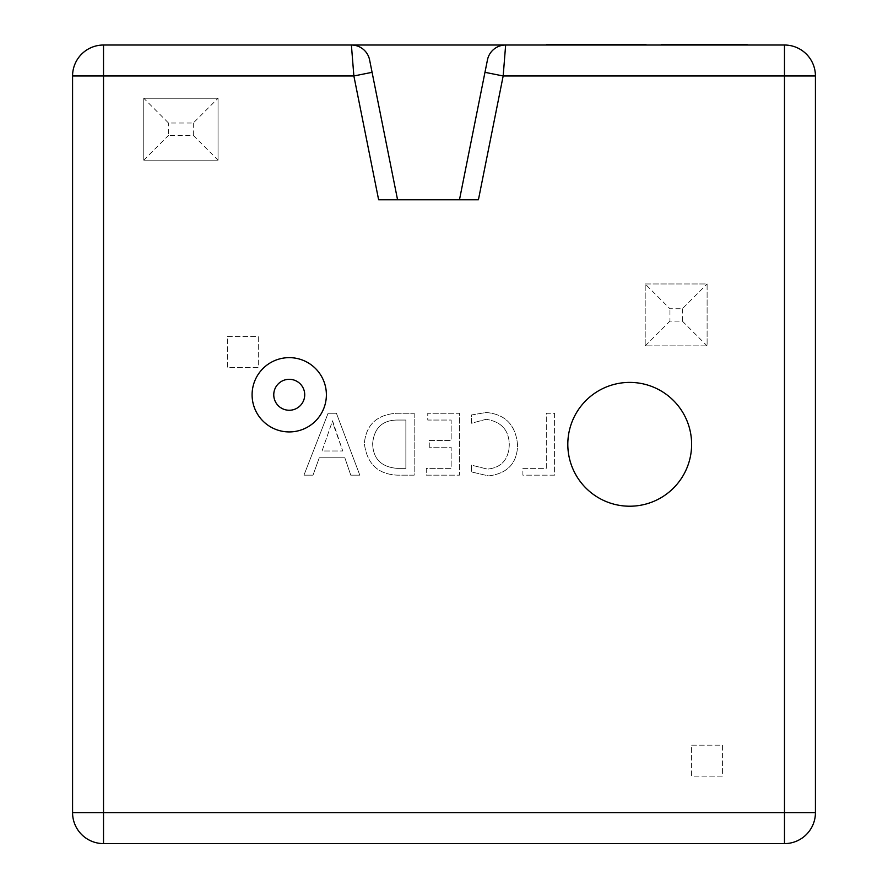 <?xml version="1.0" encoding="UTF-8"?>
<svg xmlns="http://www.w3.org/2000/svg" width="888" height="888" viewBox="0 0 888 888"><rect width="100%" height="100%" fill="white"/><g stroke="black" fill="none" stroke-linecap="round" stroke-linejoin="round"><path stroke-width="0.67" stroke-dasharray="4.44 3.33" d="M567.809 444.311A61.905 61.905 0 0 0 629.714 506.216A61.905 61.905 0 0 0 691.619 444.311A61.905 61.905 0 0 0 629.714 382.406A61.905 61.905 0 0 0 567.809 444.311M252.092 394.783A37.141 37.141 0 0 0 289.233 431.923A37.141 37.141 0 0 0 326.384 394.783A37.141 37.141 0 0 0 289.233 357.642A37.141 37.141 0 0 0 252.092 394.783M596.203 45.022L609.146 45.022L596.203 45.022L596.203 44.4L598.656 44.4L598.656 45.022M608.791 45.022L608.791 44.4L608.802 45.022M627.572 45.022L633.599 45.022L622.732 45.022L627.572 45.022L627.572 44.4L632.223 44.4L632.223 45.022M635.042 44.4L620.956 44.4L632.478 44.4L625.141 44.4L625.152 45.022L625.152 44.4L622.732 44.4L627.572 44.4M632.223 44.4L625.096 44.4L625.108 45.022L631.202 45.022L625.119 45.022L625.096 44.4L633.599 44.4L620.856 44.4L620.834 45.022L635.042 45.022L620.856 45.022M635.897 45.022L646.053 45.022L635.897 45.022L635.897 44.4L635.875 45.022L645.831 45.022L635.875 45.022L635.875 44.4L643.6 44.4L643.6 45.022L643.556 44.4L636.796 44.4L636.785 45.022L636.785 44.4L643.534 44.4L643.534 45.022M636.208 45.022L636.208 44.4L636.185 45.022M632.478 45.022L632.478 44.4M620.956 45.022L620.956 44.4L620.945 45.022M784.481 45.022L103.519 45.022A30.958 30.958 0 0 0 72.572 75.968L72.572 812.642A30.958 30.958 0 0 0 103.519 843.6L784.481 843.6A30.958 30.958 0 0 0 815.428 812.642L815.428 75.968A30.958 30.958 0 0 0 784.481 45.022M607.026 45.022L617.182 45.022L607.026 45.022L607.026 44.4L609.146 44.4L609.146 45.022M607.337 45.022L607.337 44.4L614.729 44.4L614.729 45.022M607.914 45.022L614.674 45.022L607.914 45.022L607.914 44.4L614.674 44.4L614.685 45.022L614.674 44.4L607.936 44.4L607.936 45.022M603.463 45.022L588.023 45.022L603.463 45.022M570.052 45.022L587.035 45.022L570.052 45.022M615.684 45.022L619.58 45.022L612.875 45.022L619.569 44.4M619.58 44.4L613.475 44.4L613.475 45.022L612.875 44.4L615.684 44.4M619.502 44.4L618.847 45.022L610.456 45.022L619.502 45.022M611.044 45.022L611.044 44.4L611.033 45.022M618.847 44.4L610.456 44.4L616.55 44.4L616.55 45.022L617.06 44.4L616.339 45.022M610.456 45.022L611.221 44.4L610.456 45.022L610.445 44.4M583.594 45.022L593.75 45.022L583.594 45.022L583.583 44.4L583.594 45.022M583.904 45.022L583.904 44.4L583.893 45.022M584.482 45.022L591.23 45.022L584.482 45.022L584.493 44.4L584.482 45.022M580.03 45.022L564.579 45.022L580.03 45.022L580.03 44.4L564.579 44.4M546.608 45.022L563.603 45.022L546.608 45.022M661.382 45.022L747.03 45.022L661.382 45.022M747.03 44.4L669.707 44.4L669.707 45.022L669.707 44.4L690.487 44.4L661.382 44.4M738.572 45.022L738.572 44.4L738.572 45.022M704.584 45.022L704.573 44.4L704.584 45.022M554.589 413.253L554.589 475.158L522.888 475.158L522.888 468.365L546.287 468.365L546.287 413.253L554.589 413.253L554.589 475.158L522.888 475.158L522.888 468.365L546.287 468.365L546.287 413.253L554.589 413.253M486.047 419.291L471.55 423.254L471.55 414.951L486.113 412.498C505.372 414.163 515.873 425.119 517.604 445.365C517.027 463.381 507.348 473.559 488.578 475.913L471.55 471.95L471.55 465.157L487.434 469.119C501.354 467.687 508.635 459.607 509.29 444.866C509.057 430.136 501.309 421.611 486.047 419.291L471.55 423.254L471.55 414.951L486.113 412.498C505.372 414.163 515.873 425.119 517.604 445.365C517.027 463.381 507.348 473.559 488.578 475.913L471.55 471.95L471.55 465.157L487.434 469.119C501.354 467.687 508.635 459.607 509.29 444.866C509.057 430.136 501.309 421.611 486.047 419.291M429.27 447.219L429.27 440.426L451.16 440.426L451.16 420.046L427.761 420.046L427.761 413.253L459.473 413.253L459.473 475.158L426.251 475.158L426.251 468.365L451.16 468.365L451.16 447.219L429.27 447.219L429.27 440.426L451.16 440.426L451.16 420.046L427.761 420.046L427.761 413.253L459.473 413.253L459.473 475.158L426.251 475.158L426.251 468.365L451.16 468.365L451.16 447.219L429.27 447.219M414.174 413.253L414.174 475.158L397.336 475.158C377.888 474.27 366.888 463.691 364.346 443.423C366.145 424.686 376.923 414.629 396.703 413.253L414.174 413.253L414.174 475.158L397.336 475.158C377.888 474.27 366.888 463.691 364.346 443.423C366.145 424.686 376.923 414.629 396.703 413.253L414.174 413.253M350.76 475.158L344.844 457.786L319.269 457.786L313.009 475.158L303.951 475.158L328.105 413.253L336.408 413.253L359.818 475.158L350.76 475.158L344.844 457.786L319.269 457.786L313.009 475.158L303.951 475.158L328.105 413.253L336.408 413.253L359.818 475.158L350.76 475.158M143.756 98.257L218.048 98.257L218.048 160.162L143.756 160.162L143.756 98.257L143.756 160.162L218.048 160.162L218.048 98.257L143.756 98.257L168.52 123.021L193.284 123.021L218.048 98.257M645.188 283.971L707.103 283.971L707.103 345.876L645.188 345.876L645.188 283.971L645.188 345.876L707.103 345.876L707.103 283.971L645.188 283.971L669.952 308.735L682.339 308.735L707.103 283.971M227.328 336.596L258.286 336.596L258.286 367.543L227.328 367.543L227.328 336.596L258.286 336.596L258.286 367.543L227.328 367.543L227.328 336.596M691.619 745.165L722.577 745.165L722.577 776.123L691.619 776.123L691.619 745.165L722.577 745.165L722.577 776.123L691.619 776.123L691.619 745.165M478.421 199.778L459.473 199.778L484.97 72.328M372.083 72.328L397.569 199.778L459.473 199.778M397.569 199.778L378.632 199.778M351.393 45.022A18.57 18.57 0 0 1 369.608 59.951M487.445 59.951A18.57 18.57 0 0 1 505.649 45.022M304.717 394.783A15.473 15.473 0 0 0 289.233 379.309A15.473 15.473 0 0 0 273.759 394.783A15.473 15.473 0 0 0 289.233 410.256A15.473 15.473 0 0 0 304.717 394.783M333.522 425.141L332.534 420.801L322.055 450.993L342.757 450.993L332.534 420.801L322.055 450.993L342.757 450.993L333.522 425.141M396.736 420.046C382.095 420.401 374.059 428.249 372.649 443.6C373.049 458.741 381.196 466.988 397.08 468.365L405.872 468.365L405.872 420.046L396.736 420.046C382.095 420.401 374.059 428.249 372.649 443.6C373.049 458.741 381.196 466.988 397.08 468.365L405.872 468.365L405.872 420.046L396.736 420.046M193.284 123.021L193.284 135.398L168.52 135.398L168.52 123.021M193.284 135.398L218.048 160.162M143.756 160.162L168.52 135.398M682.339 308.735L682.339 321.123L669.952 321.123L669.952 308.735M682.339 321.123L707.103 345.876M645.188 345.876L669.952 321.123M643.378 44.4L643.378 45.022M643.534 44.4L635.875 44.4M614.729 44.4L614.629 45.022M614.629 44.4L607.325 44.4M617.182 44.4L607.026 44.4M598.656 44.4L588.023 44.4L593.617 44.4L593.617 45.022M600.91 44.4L592.64 44.4L600.91 44.4L601.01 45.022L590.587 45.022L600.91 45.022M590.587 44.4L592.618 44.4L590.587 44.4L590.587 45.022L590.587 44.4M601.01 44.4L601.01 45.022M593.617 44.4L580.03 44.4M581.707 44.4L575.369 44.4L581.707 44.4L581.707 45.022L575.369 45.022L581.707 45.022M584.348 44.4L584.348 45.022M582.495 44.4L582.495 45.022M574.625 44.4L574.625 45.022M572.738 44.4L572.738 45.022M575.369 44.4L575.369 45.022M578.166 44.4L578.166 45.022M578.454 44.4L578.454 45.022M578.51 44.4L578.51 45.022M578.832 44.4L578.832 45.022M643.489 44.4L643.489 45.022M646.053 44.4L635.897 44.4M630.558 44.4L625.119 44.4L630.558 44.4L630.558 45.022L631.202 44.4L630.524 45.022M625.119 44.4L625.119 45.022L625.096 44.4M632.234 44.4L632.234 45.022M625.208 44.4L625.208 45.022M622.788 44.4L622.788 45.022M626.151 44.4L626.151 45.022M614.263 44.4L614.263 45.022M617.06 44.4L617.06 45.022M616.339 44.4L617.97 44.4M615.95 44.4L615.95 45.022L615.928 44.4M612.875 44.4L613.475 44.4L612.875 45.022M602.408 44.4L602.408 45.022M602.708 44.4L602.708 45.022M602.774 44.4L602.774 45.022M603.052 44.4L603.052 45.022M609.146 44.4L603.951 44.4L603.951 45.022M603.951 44.4L596.203 44.4M591.297 44.4L591.297 45.022M591.253 44.4L591.253 45.022L591.23 44.4L584.482 44.4L591.23 44.4M591.197 44.4L591.197 45.022M593.75 44.4L593.75 45.022M577.466 44.4L567.143 44.4L577.466 44.4L577.577 45.022L567.143 45.022L577.466 45.022M579.886 44.4L579.886 45.022M577.577 44.4L577.577 45.022M563.603 44.4L546.608 44.4M558.274 44.4L551.936 44.4L558.274 44.4L558.274 45.022L551.936 45.022L558.274 45.022M560.905 44.4L560.905 45.022M559.052 44.4L559.052 45.022M551.193 44.4L551.193 45.022M549.306 44.4L549.306 45.022M551.936 44.4L551.936 45.022M554.734 44.4L554.734 45.022M555.011 44.4L555.011 45.022M555.067 44.4L555.067 45.022M555.389 44.4L555.389 45.022M718.181 44.4L718.181 45.022M730.802 44.4L730.802 45.022M685.703 44.4L685.703 45.022M689.821 44.4L689.821 45.022M707.88 44.4L707.88 45.022M730.602 44.4L730.602 45.022M717.948 44.4L717.948 45.022M681.185 44.4L681.185 45.022M679.453 44.4L679.453 45.022M686.624 44.4L686.624 45.022M678.698 44.4L678.698 45.022M626.195 44.4L626.195 45.022M625.829 44.4L625.829 45.022M630.669 44.4L630.669 45.022M630.458 44.4L630.458 45.022M625.296 44.4L625.296 45.022M632.667 44.4L632.667 45.022M598.268 44.4L598.268 45.022L598.268 44.4M590.92 44.4L590.92 45.022M598.057 44.4L598.057 45.022M592.64 44.4L592.64 45.022L592.618 44.4M627.805 44.4L627.805 45.022M629.093 44.4L629.093 45.022M633.599 44.4L633.599 45.022L633.599 44.4M629.359 44.4L629.359 45.022M622.732 44.4L622.732 45.022L622.732 44.4M628.271 44.4L628.271 45.022M631.202 44.4L631.202 45.022M628.726 44.4L628.726 45.022M611.987 44.4L611.987 45.022M614.463 44.4L614.463 45.022M614.219 44.4L614.219 45.022M605.005 44.4L605.005 45.022M607.448 44.4L607.448 45.022M607.281 44.4L607.281 45.022M602.43 44.4L602.43 45.022M574.836 44.4L574.836 45.022L574.825 44.4M567.476 44.4L567.476 45.022M574.503 44.4L574.503 45.022M574.614 44.4L574.614 45.022M569.197 44.4L569.197 45.022M567.143 44.4L567.143 45.022L567.143 44.4M569.175 44.4L569.175 45.022M741.491 44.4L741.491 45.022M718.103 44.4L718.103 45.022M717.915 44.4L717.915 45.022M725.041 44.4L725.041 45.022M699.855 44.4L699.855 45.022M680.108 44.4L680.108 45.022M685.492 44.4L685.492 45.022M686.302 44.4L686.302 45.022M690.487 44.4L690.487 45.022L690.487 44.4M666.444 44.4L666.444 45.022M712.909 45.022L712.909 44.4M723.387 45.022L723.387 44.4"/><path stroke-width="1.33" d="M567.809 444.311A61.905 61.905 0 0 0 629.714 506.216A61.905 61.905 0 0 0 691.619 444.311A61.905 61.905 0 0 0 629.714 382.406A61.905 61.905 0 0 0 567.809 444.311M326.384 394.783A37.141 37.141 0 0 0 289.233 357.642A37.141 37.141 0 0 0 252.092 394.783A37.141 37.141 0 0 0 289.233 431.923A37.141 37.141 0 0 0 326.384 394.783M397.569 199.778L369.608 59.951L372.083 72.328L353.868 75.968L378.632 199.778L478.421 199.778L503.174 75.968L484.97 72.328L487.445 59.951L459.473 199.778M505.649 45.022A18.57 18.57 0 0 0 487.445 59.951A18.57 18.57 0 0 1 505.649 45.022L784.481 45.022A30.958 30.958 0 0 1 815.428 75.968L815.428 812.642A30.958 30.958 0 0 1 784.481 843.6L103.519 843.6A30.958 30.958 0 0 1 72.572 812.642L72.572 75.968A30.958 30.958 0 0 1 103.519 45.022L505.649 45.022L503.174 75.968L784.481 75.968L784.481 812.642L72.572 812.642A30.958 30.958 0 0 0 103.519 843.6L103.519 45.022A30.958 30.958 0 0 0 72.572 75.968L353.868 75.968L351.393 45.022A18.57 18.57 0 0 1 369.608 59.951A18.57 18.57 0 0 0 351.393 45.022M304.717 394.783A15.473 15.473 0 0 0 289.233 379.309A15.473 15.473 0 0 0 273.759 394.783A15.473 15.473 0 0 0 289.233 410.256A15.473 15.473 0 0 0 304.717 394.783M643.267 45.022L643.267 44.4L635.864 44.4L635.864 45.022M643.267 44.4L645.698 44.4L645.698 45.022M645.698 44.4L645.831 45.022M635.042 44.4L635.042 45.022L635.042 44.4L620.834 44.4L620.834 45.022M564.579 44.4L564.579 45.022L564.579 44.4L607.015 44.4L607.015 45.022M607.015 44.4L607.325 45.022M607.325 44.4L617.049 44.4L617.049 45.022M617.049 44.4L617.182 45.022M603.463 44.4L603.463 45.022M603.329 44.4L603.329 45.022M577.1 44.4L577.1 45.022M570.052 44.4L570.052 45.022M579.709 44.4L579.709 45.022M587.035 44.4L587.035 45.022M645.831 44.4L645.92 45.022M645.92 44.4L646.053 45.022M617.182 44.4L619.569 44.4L619.569 45.022M619.569 44.4L619.58 45.022M619.502 44.4L618.847 44.4L619.502 45.022L619.502 44.4M606.504 44.4L606.504 45.022M546.608 45.022L546.608 44.4L553.668 44.4L553.668 45.022M553.668 44.4L563.603 44.4L563.603 45.022M556.277 44.4L556.277 45.022M674.547 45.022L674.547 44.4L661.382 44.4L661.382 45.022M674.547 44.4L747.03 44.4L747.03 45.022L747.03 44.4M681.729 44.4L681.729 45.022M722.033 44.4L722.033 45.022M784.481 45.022L784.481 75.968L815.428 75.968A30.958 30.958 0 0 0 784.481 45.022M815.428 812.642A30.958 30.958 0 0 1 784.481 843.6L784.481 812.642L815.428 812.642M625.307 44.4L625.307 45.022M632.256 44.4L632.256 45.022M588.023 44.4L588.023 45.022L588.023 44.4M590.82 44.4L590.82 45.022M597.946 44.4L597.946 45.022M617.97 44.4L617.97 45.022M567.377 44.4L567.377 45.022M699.933 44.4L699.933 45.022M716.083 44.4L716.083 45.022M725.119 44.4L725.119 45.022M740.603 44.4L740.603 45.022"/></g></svg>
